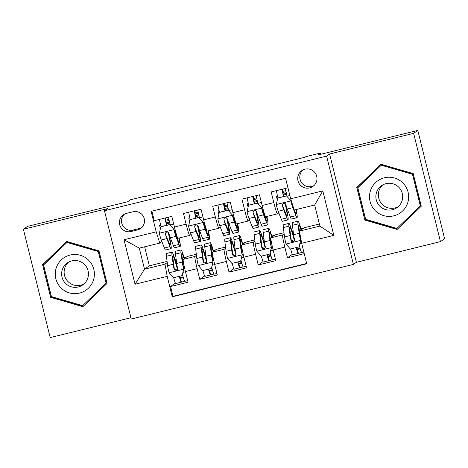 <?xml version="1.0" encoding="UTF-8"?>
<svg xmlns="http://www.w3.org/2000/svg" width="468" height="468" viewBox="0 0 468 468"><rect width="100%" height="100%" fill="white"/><g stroke="black" fill="none" stroke-linecap="round" stroke-linejoin="round"><path stroke-width="0.7" d="M305.037 169.176A9.652 9.629 -125.1 0 0 298.59 182.532A9.652 9.629 -125.1 0 0 312.911 186.434A9.652 9.629 -125.1 0 0 305.037 169.176M302.89 169.983A9.652 9.629 -125.1 0 0 313.899 185.638M440.446 241.64L444.6 238.721L417.801 130.42L413.642 133.345L329.601 154.001L326.611 156.107L353.41 264.408L356.405 262.302L440.446 241.64L413.642 133.345M326.611 156.107L104.452 210.723L131.251 319.024L353.41 264.408M104.452 210.723L107.441 208.623L23.4 229.279L50.199 337.58L130.935 317.731M23.4 229.279L27.553 226.36L127.67 201.743L130.496 199.76L145.115 196.168L144.284 196.747L305.06 157.225L305.891 156.64L320.504 153.048L317.678 155.037L417.801 130.42M287.943 187.808L271.177 191.927L273.821 202.615L262.127 205.487A12.063 0.755 76.2 0 0 265.672 216.737A12.063 0.755 76.2 0 0 265.689 216.725M262.127 205.487L259.483 194.805L241.944 199.116L244.589 209.799L232.894 212.671A12.063 0.755 76.2 0 0 236.439 223.92A12.063 0.755 76.2 0 0 236.457 223.915M232.894 212.671L230.25 201.989L212.712 206.3L215.356 216.982L203.662 219.861A12.063 0.755 76.2 0 0 207.207 231.11A12.063 0.755 76.2 0 0 207.225 231.098M203.662 219.861L201.018 209.178L183.479 213.49L186.124 224.172A12.063 0.755 76.2 0 0 189.669 235.422A12.063 0.755 76.2 0 0 189.686 235.41L191.108 234.409M196.314 254.253L187.329 256.464L183.21 259.36A12.063 0.755 76.2 0 0 185.439 271.534L188.083 282.222L170.545 286.533L175.389 283.122M196.455 255.393L194.899 256.487A12.063 0.755 76.2 0 0 197.133 268.661L199.777 279.343L204.621 275.939M199.777 279.343L217.316 275.032L214.672 264.35A12.063 0.755 76.2 0 1 212.437 252.176L216.561 249.274L225.547 247.069M254.773 239.879L245.794 242.091L241.669 244.986A12.063 0.755 76.2 0 0 243.904 257.166L246.548 267.848L229.01 272.16L233.854 268.749M284.006 232.695L275.026 234.901L270.902 237.802A12.063 0.755 76.2 0 0 273.136 249.976L275.781 260.658L258.242 264.97L263.086 261.565M273.821 202.615A12.063 0.755 -103.8 0 0 277.366 213.858A12.063 0.755 -103.8 0 1 277.366 213.858L278.805 212.852M244.589 209.799A12.063 0.755 -103.8 0 0 248.134 221.048A12.063 0.755 -103.8 0 0 248.151 221.036L249.573 220.036M215.356 216.982A12.063 0.755 -103.8 0 0 218.901 228.232A12.063 0.755 -103.8 0 1 218.901 228.232L220.34 227.226M130.993 231.525L137.428 229.94A9.348 9.331 -125.1 0 0 143.67 217.006A9.348 9.331 -125.1 0 0 132.935 211.793L126.506 213.379A9.348 9.331 -125.1 0 0 120.258 226.313A9.348 9.331 -125.1 0 0 130.993 231.525L133.07 230.063L139.505 228.483A9.348 9.331 -125.1 0 0 141.547 227.717M319.387 223.996L304.258 227.717L299.438 231.104L319.901 226.073L314.683 205.002L294.22 210.033L290.657 198.789L285.591 178.302L151.123 211.361L156.195 231.847L159.758 243.091L161.881 241.593M290.657 198.789L322.815 190.886L333.824 235.375L301.673 243.284L306.739 263.771L172.277 296.829L167.205 276.336L135.047 284.246L124.038 239.756L156.195 231.847M284.152 233.836L282.596 234.924L270.902 237.802M254.92 241.02L253.363 242.114L241.669 244.986M225.687 248.204L224.131 249.298L212.437 252.176M170.545 286.533L172.973 296.338L306.669 263.466M282.596 234.924A12.063 0.755 -103.8 0 0 284.831 247.104L287.475 257.786L304.241 253.662M258.242 264.97L255.598 254.288A12.063 0.755 -103.8 0 1 253.363 242.114M229.01 272.16L226.366 261.477A12.063 0.755 -103.8 0 1 224.131 249.298M151.895 211.167L154.247 220.674L171.785 216.362L174.429 227.044A12.063 0.755 76.2 0 0 177.975 238.294A12.063 0.755 76.2 0 0 177.992 238.288L189.669 235.422M159.758 243.091L139.294 248.122L144.507 269.194L164.97 264.163L167.205 276.336M144.63 246.811L149.327 265.806L144.507 269.194L135.047 284.246M167.222 262.577L164.97 264.163M149.327 265.806L167.082 261.442M320.808 154.264L320.504 153.048M145.203 196.525L145.115 196.168M175.032 259.798L176.179 259.512M184.094 257.57L186.65 256.938M204.264 252.609L205.411 252.328M213.326 250.38L215.883 249.754M233.497 245.425L234.643 245.138M242.559 243.196L245.115 242.564M262.729 238.235L263.876 237.955M271.791 236.007L274.347 235.381M291.956 231.052L293.108 230.765M301.018 228.823L303.58 228.191M160.389 228.706L159.6 225.5L160.676 225.237M166.479 223.809L169.738 223.008M169.849 238.662L170.592 238.481M159.6 225.5L160.582 224.81M172.973 296.338L172.277 296.829M172.493 276.67L172.166 276.29M175.19 260.325L176.249 260.068M184.252 258.096L185.404 257.815M287.475 257.786L292.319 254.376M199.081 231.479L199.824 231.291M189.622 221.516L188.832 218.316L189.909 218.053M195.712 216.625L198.97 215.824M188.832 218.316L189.809 217.626M201.726 269.486L201.398 269.1M204.422 253.141L205.481 252.878M213.484 250.912L214.636 250.632M233.655 245.952L234.714 245.694M242.716 243.729L243.869 243.442M230.958 262.296L230.63 261.916M218.854 214.332L218.059 211.126L219.042 210.436M218.059 211.126L219.141 210.863M224.944 209.436L228.203 208.634M228.308 224.289L229.057 224.108M262.887 238.768L263.946 238.504M271.949 236.539L273.101 236.258M260.185 255.113L259.863 254.727M248.087 207.143L247.291 203.943L248.274 203.252M247.291 203.943L248.373 203.679M254.177 202.252L257.435 201.451M257.54 217.105L258.289 216.918M292.12 231.578L293.179 231.321M301.181 229.355L302.334 229.068M289.417 247.923L289.095 247.543M301.673 243.284L299.438 231.104M277.319 199.959L276.524 196.759L277.506 196.063M276.524 196.759L277.606 196.49M283.409 195.062L286.668 194.261M286.773 209.916L287.522 209.734M139.294 248.122L124.038 239.756M322.815 190.886L314.683 205.002M333.824 235.375L319.901 226.073M124.459 214.145A9.348 9.331 -125.1 0 0 133.07 230.063M82.871 306.704L107.049 283.462L98.976 250.848L66.731 241.476L42.559 264.718L50.632 297.332L82.871 306.704M329.601 154.001L356.405 262.302M413.215 173.593L380.97 164.221L356.797 187.463L364.87 220.077L397.116 229.449L421.288 206.207L413.215 173.593M66.877 241.517L43.255 264.227L51.328 296.841L83.427 306.171M51.328 296.841L50.632 297.332M43.255 264.227L42.559 264.718M381.116 164.262L357.499 186.972L365.566 219.586L397.671 228.916M365.566 219.586L364.87 220.077M357.499 186.972L356.797 187.463M168.936 219.293L165.912 220.147A5.581 0.351 76.2 0 0 166.813 225.254M169.58 224.669L174.172 229.653L169.58 224.669L160.811 226.828L159.336 233.397A7.991 0.503 76.2 0 0 161.261 240.014L164.391 248.005A23.072 1.451 76.2 0 0 165.52 250.006L171.072 248.643A23.072 1.451 76.2 0 0 168.55 232.596M169.796 224.517L161.027 226.676A9.5 0.597 -103.8 0 1 159.494 219.387M174.172 229.653L178.261 240.944A19.153 1.205 76.2 0 0 179.197 242.605A19.153 1.205 76.2 0 0 178.881 238.072M173.956 229.806A7.991 0.503 76.2 0 0 175.874 236.422L179.004 244.413A23.072 1.451 76.2 0 0 180.133 246.414A23.072 1.451 76.2 0 0 179.215 237.99M166.573 225.313A9.5 0.597 -103.8 0 1 165.052 218.018M168.556 217.158A9.5 0.597 76.2 0 0 170.2 224.921L173.692 224.067M180.133 246.414L174.582 247.777A23.072 1.451 -103.8 0 1 173.452 245.782L170.323 237.785A7.991 0.503 -103.8 0 1 168.966 233.351L167.76 232.081L166.573 232.099L165.654 232.848L165.456 234.216A7.991 0.503 76.2 0 0 166.813 238.645L169.942 246.642A23.072 1.451 76.2 0 0 171.072 248.643M168.223 232.309A19.153 1.205 -103.8 0 1 170.136 244.834A19.153 1.205 -103.8 0 1 169.2 243.173L165.456 234.216M169.521 222.06L166.275 222.856M184.649 281.262L181.268 282.198A9.5 0.597 -103.8 0 1 181.251 282.204A9.5 0.597 -103.8 0 1 179.232 276.325M179.501 276.26A5.581 0.351 76.2 0 0 180.315 278.401L183.321 277.542M177.594 268.954A23.072 1.451 76.2 0 0 172.008 252.123L166.45 253.486A23.072 1.451 -103.8 0 0 166.438 256.288L167.608 265.666A7.991 0.503 -103.8 0 0 169.042 272.622L173.417 277.758L182.187 275.599L183.661 269.03A7.991 0.503 -103.8 0 1 182.222 262.074L181.057 252.697A23.072 1.451 -103.8 0 1 181.069 249.894A23.072 1.451 -103.8 0 1 184.38 258.535M183.661 269.03L181.994 256.031A19.153 1.205 -103.8 0 1 182.005 253.703A19.153 1.205 -103.8 0 1 184.099 258.734M173.675 277.694A9.5 0.597 76.2 0 0 175.699 283.573A9.5 0.597 76.2 0 0 175.711 283.567L181.251 282.204M183.877 268.878L182.187 275.599M182.555 274.769A9.5 0.597 76.2 0 0 184.761 281.344A9.5 0.597 76.2 0 0 184.772 281.338M172.008 252.123A23.072 1.451 76.2 0 0 171.99 254.925L173.16 264.303A7.991 0.503 76.2 0 0 174.073 269.047L174.716 270.059L176.424 270.329L177.354 269.574L177.583 268.182A7.991 0.503 -103.8 0 1 176.67 263.437L175.5 254.065A23.072 1.451 -103.8 0 1 175.512 251.263L181.069 249.894M176.968 270.018L174.312 268.878L172.932 258.254A19.153 1.205 -103.8 0 1 172.944 255.932A19.153 1.205 -103.8 0 1 177.448 269.398M70.124 255.042A19.603 19.562 -125.1 0 0 55.832 278.735A19.603 19.562 -125.1 0 0 79.542 293.091A19.603 19.562 -125.1 0 0 93.834 269.392A19.603 19.562 -125.1 0 0 70.124 255.042M71.809 260.904A13.42 13.391 -125.1 0 0 62.841 279.472A13.42 13.391 -125.1 0 0 82.754 284.907A13.42 13.391 -125.1 0 0 71.809 260.904M83.953 283.953A13.42 13.391 54.9 0 1 68.609 262.144M67.012 242.465L67.679 241.997L98.923 251.076L106.739 282.678L82.655 305.668L51.416 296.583L43.594 264.982L67.012 242.465L98.257 251.544L106.078 283.146L82.655 305.668M106.739 282.678L106.078 283.146M98.923 251.076L98.257 251.544M370.27 191.342A19.603 19.562 -125.1 0 0 383.655 215.625A19.603 19.562 -125.1 0 0 407.885 202.275A19.603 19.562 -125.1 0 0 394.501 177.998A19.603 19.562 -125.1 0 0 370.27 191.342M376.395 192.927A13.42 13.391 -125.1 0 0 396.999 207.652A13.42 13.391 -125.1 0 0 397.045 185.761A13.42 13.391 -125.1 0 0 376.395 192.927M398.192 206.704A13.42 13.391 54.9 0 1 382.847 184.889M381.256 165.21L381.923 164.742L413.162 173.821L420.984 205.423L396.899 228.413L365.654 219.328L357.833 187.726L381.256 165.21L412.501 174.289L420.317 205.891L396.899 228.413M420.984 205.423L420.317 205.891M413.162 173.821L412.501 174.289M198.169 212.103L195.144 212.963A5.581 0.351 76.2 0 0 196.045 218.065M198.812 217.485L203.399 222.47L198.812 217.485L190.043 219.638L188.569 226.214A7.991 0.503 76.2 0 0 190.488 232.824L193.623 240.821A23.072 1.451 76.2 0 0 194.746 242.822L200.304 241.453A23.072 1.451 76.2 0 0 197.783 225.412M190.254 219.492A9.5 0.597 -103.8 0 1 188.727 212.197M203.399 222.47L207.494 233.76A19.153 1.205 76.2 0 0 208.43 235.422A19.153 1.205 76.2 0 0 208.108 230.888M203.182 222.622A7.991 0.503 76.2 0 0 205.107 229.232L208.237 237.229A23.072 1.451 76.2 0 0 209.366 239.23A23.072 1.451 76.2 0 0 208.447 230.806M199.029 217.333L190.043 219.638M195.805 218.123A9.5 0.597 -103.8 0 1 194.279 210.834M197.788 209.968A9.5 0.597 76.2 0 0 199.432 217.737L202.925 216.877M209.366 239.23L203.814 240.593A23.072 1.451 -103.8 0 1 202.685 238.592L199.555 230.595A7.991 0.503 -103.8 0 1 198.192 226.167L196.993 224.892L195.805 224.909L194.887 225.658L194.688 227.027A7.991 0.503 76.2 0 0 196.045 231.461L199.175 239.458A23.072 1.451 76.2 0 0 200.304 241.453M197.449 225.12A19.153 1.205 -103.8 0 1 199.368 237.645A19.153 1.205 -103.8 0 1 198.432 235.989L194.688 227.027M198.754 214.87L195.507 215.672M227.401 204.92L224.371 205.774A5.581 0.351 76.2 0 0 225.278 210.881M228.045 210.296L232.631 215.28L228.045 210.296L219.276 212.454L217.801 219.024A7.991 0.503 76.2 0 0 219.72 225.64L222.85 233.637A23.072 1.451 76.2 0 0 223.979 235.632L229.536 234.269A23.072 1.451 76.2 0 0 227.015 218.223M228.261 210.144L219.492 212.302A9.5 0.597 -103.8 0 1 217.959 205.013M232.631 215.28L236.726 226.576A19.153 1.205 76.2 0 0 237.662 228.232A19.153 1.205 76.2 0 0 237.34 223.698M232.415 215.432A7.991 0.503 76.2 0 0 234.339 222.048L237.469 230.04A23.072 1.451 76.2 0 0 238.598 232.04A23.072 1.451 76.2 0 0 237.68 223.616M225.038 210.939A9.5 0.597 -103.8 0 1 223.511 203.644M227.021 202.784A9.5 0.597 76.2 0 0 228.665 210.553L232.157 209.693M238.598 232.04L233.041 233.403A23.072 1.451 -103.8 0 1 231.912 231.408L228.782 223.411A7.991 0.503 -103.8 0 1 227.425 218.977L226.225 217.708L225.038 217.725L224.119 218.474L223.92 219.843A7.991 0.503 76.2 0 0 225.278 224.271L228.407 232.268A23.072 1.451 76.2 0 0 229.536 234.269M226.682 217.936A19.153 1.205 -103.8 0 1 228.6 230.461A19.153 1.205 -103.8 0 1 227.664 228.799L223.92 219.843M227.986 207.687L224.739 208.482M256.634 197.73L253.603 198.59A5.581 0.351 76.2 0 0 254.51 203.691M257.277 203.112L261.864 208.096L257.277 203.112L248.508 205.265L247.034 211.84A7.991 0.503 76.2 0 0 248.953 218.451L252.082 226.448A23.072 1.451 76.2 0 0 253.211 228.448L258.769 227.079A23.072 1.451 76.2 0 0 256.248 211.039M248.719 205.119A9.5 0.597 -103.8 0 1 247.192 197.824M261.864 208.096L265.959 219.387A19.153 1.205 76.2 0 0 266.895 221.048A19.153 1.205 76.2 0 0 266.573 216.514M261.647 208.248A7.991 0.503 76.2 0 0 263.572 214.859L266.701 222.856A23.072 1.451 76.2 0 0 267.831 224.856A23.072 1.451 76.2 0 0 266.906 216.432M257.494 202.96L248.508 205.265M254.27 203.75A9.5 0.597 -103.8 0 1 252.743 196.461M256.253 195.595A9.5 0.597 76.2 0 0 257.891 203.364L261.39 202.504M267.831 224.856L262.273 226.219A23.072 1.451 -103.8 0 1 261.144 224.219L258.014 216.228A7.991 0.503 -103.8 0 1 256.657 211.793L255.458 210.524L254.27 210.536L253.346 211.284L253.153 212.653A7.991 0.503 76.2 0 0 254.51 217.088L257.64 225.085A23.072 1.451 76.2 0 0 258.769 227.079M255.914 210.746A19.153 1.205 -103.8 0 1 257.833 223.277A19.153 1.205 -103.8 0 1 256.897 221.616L253.153 212.653M257.219 200.497L253.972 201.298M285.866 190.546L282.836 191.4A5.581 0.351 76.2 0 0 283.743 196.507M286.51 195.922L291.096 200.907L286.51 195.922L277.74 198.081L276.266 204.651A7.991 0.503 76.2 0 0 278.185 211.267L281.315 219.264A23.072 1.451 76.2 0 0 282.444 221.259L288.001 219.896A23.072 1.451 76.2 0 0 285.48 203.849M286.726 195.77L277.957 197.929A9.5 0.597 -103.8 0 1 276.424 190.64M291.096 200.907L293.728 208.471M290.88 201.059A7.991 0.503 76.2 0 0 292.804 207.675L295.934 215.666A23.072 1.451 76.2 0 0 297.063 217.667A23.072 1.451 76.2 0 0 296.197 209.547M294.331 210.003L295.185 212.203A19.153 1.205 76.2 0 0 296.127 213.858A19.153 1.205 76.2 0 0 295.858 209.629M283.503 196.566A9.5 0.597 -103.8 0 1 281.976 189.271M285.486 188.411A9.5 0.597 76.2 0 0 287.124 196.18L289.85 195.507M297.063 217.667L291.505 219.036A23.072 1.451 -103.8 0 1 290.376 217.035L287.247 209.038A7.991 0.503 -103.8 0 1 285.889 204.604L285.223 203.615L283.503 203.352L282.578 204.101L282.379 205.47A7.991 0.503 76.2 0 0 283.743 209.904L286.872 217.895A23.072 1.451 76.2 0 0 288.001 219.896M285.147 203.562A19.153 1.205 -103.8 0 1 287.065 216.087A19.153 1.205 -103.8 0 1 286.123 214.426L282.379 205.47M286.451 193.313L283.204 194.109M213.882 274.078L210.501 275.014A9.5 0.597 -103.8 0 1 210.483 275.02A9.5 0.597 -103.8 0 1 208.465 269.141M208.734 269.071A5.581 0.351 76.2 0 0 209.547 271.212L212.554 270.358M206.827 261.77A23.072 1.451 76.2 0 0 201.24 244.939L195.682 246.303A23.072 1.451 -103.8 0 0 195.671 249.105L196.841 258.482A7.991 0.503 -103.8 0 0 198.274 265.432L202.65 270.568L211.419 268.416L212.893 261.84A7.991 0.503 -103.8 0 1 211.454 254.884L210.284 245.513A23.072 1.451 -103.8 0 1 210.302 242.711A23.072 1.451 -103.8 0 1 213.613 251.345M212.893 261.84L211.226 248.841A19.153 1.205 -103.8 0 1 211.238 246.519A19.153 1.205 -103.8 0 1 213.332 251.544M202.907 270.504A9.5 0.597 76.2 0 0 204.931 276.383A9.5 0.597 76.2 0 0 204.943 276.377M213.11 261.688L211.419 268.416M211.788 267.585A9.5 0.597 76.2 0 0 213.993 274.16A9.5 0.597 76.2 0 0 214.005 274.154L216.924 273.435M201.24 244.939A23.072 1.451 76.2 0 0 201.222 247.742L202.392 257.113A7.991 0.503 76.2 0 0 203.305 261.858L203.949 262.87L205.657 263.145L206.581 262.39L206.815 260.998A7.991 0.503 -103.8 0 1 205.902 256.253L204.732 246.876A23.072 1.451 -103.8 0 1 204.744 244.074L210.302 242.711M206.201 262.829L203.545 261.688L202.164 251.07A19.153 1.205 -103.8 0 1 202.176 248.742A19.153 1.205 -103.8 0 1 206.68 262.215M243.114 266.895L239.727 267.825A9.5 0.597 -103.8 0 1 239.715 267.836A9.5 0.597 -103.8 0 1 237.697 261.951M237.966 261.887A5.581 0.351 76.2 0 0 238.779 264.028A5.581 0.351 76.2 0 0 238.791 264.022L241.786 263.174M236.059 254.58A23.072 1.451 76.2 0 0 230.472 237.75L224.915 239.113A23.072 1.451 -103.8 0 0 224.903 241.915L226.073 251.293A7.991 0.503 -103.8 0 0 227.506 258.248L231.876 263.385L240.651 261.226L242.126 254.656A7.991 0.503 -103.8 0 1 240.687 247.701L239.517 238.323A23.072 1.451 -103.8 0 1 239.534 235.521A23.072 1.451 -103.8 0 1 242.845 244.161M242.126 254.656L240.458 241.658A19.153 1.205 -103.8 0 1 240.47 239.329A19.153 1.205 -103.8 0 1 242.564 244.36M232.14 263.32A9.5 0.597 76.2 0 0 234.164 269.199A9.5 0.597 76.2 0 0 234.175 269.194L239.715 267.836M242.342 254.504L240.651 261.226M241.014 260.395A9.5 0.597 76.2 0 0 243.225 266.971A9.5 0.597 76.2 0 0 243.237 266.965M230.472 237.75A23.072 1.451 76.2 0 0 230.455 240.552L231.625 249.93A7.991 0.503 76.2 0 0 232.537 254.674L233.175 255.686L234.889 255.955L235.814 255.2L236.047 253.808A7.991 0.503 -103.8 0 1 235.135 249.064L233.965 239.692A23.072 1.451 -103.8 0 1 233.977 236.89L239.534 235.521M235.433 255.645L232.777 254.504L231.397 243.886A19.153 1.205 -103.8 0 1 231.408 241.558A19.153 1.205 -103.8 0 1 235.913 255.025M272.347 259.705L268.96 260.641A9.5 0.597 -103.8 0 1 268.948 260.647A9.5 0.597 -103.8 0 1 266.93 254.767M267.199 254.703A5.581 0.351 76.2 0 0 268.012 256.838L271.019 255.984M265.292 247.396A23.072 1.451 76.2 0 0 259.699 230.566L254.147 231.929A23.072 1.451 -103.8 0 0 254.136 234.731L255.3 244.109A7.991 0.503 -103.8 0 0 256.739 251.059L261.109 256.195L269.878 254.042L271.352 247.467A7.991 0.503 -103.8 0 1 269.919 240.511L268.749 231.139A23.072 1.451 -103.8 0 1 268.761 228.337A23.072 1.451 -103.8 0 1 272.078 236.978M271.352 247.467L269.691 234.468A19.153 1.205 -103.8 0 1 269.703 232.146A19.153 1.205 -103.8 0 1 271.797 237.171M261.372 256.131A9.5 0.597 76.2 0 0 263.396 262.01A9.5 0.597 76.2 0 0 263.408 262.004M271.569 247.315L269.878 254.042M270.247 253.211A9.5 0.597 76.2 0 0 272.458 259.787A9.5 0.597 76.2 0 0 272.47 259.781M259.699 230.566A23.072 1.451 76.2 0 0 259.687 233.368L260.857 242.74A7.991 0.503 76.2 0 0 261.77 247.484L262.408 248.496L264.122 248.771L265.046 248.017L265.28 246.624A7.991 0.503 -103.8 0 1 264.367 241.88L263.197 232.502A23.072 1.451 -103.8 0 1 263.209 229.7L268.761 228.337M264.666 248.455L262.01 247.32L260.629 236.697A19.153 1.205 -103.8 0 1 260.635 234.374A19.153 1.205 -103.8 0 1 265.145 247.841M301.579 252.521L298.192 253.457A9.5 0.597 -103.8 0 1 298.18 253.463A9.5 0.597 -103.8 0 1 296.156 247.578M296.425 247.513A5.581 0.351 76.2 0 0 297.244 249.655L300.251 248.8M294.524 240.207A23.072 1.451 76.2 0 0 288.931 223.376L283.38 224.745A23.072 1.451 -103.8 0 0 283.368 227.547L284.532 236.919A7.991 0.503 -103.8 0 0 285.971 243.875L290.341 249.011L299.111 246.852L300.585 240.283A7.991 0.503 -103.8 0 1 299.151 233.327L297.981 223.95A23.072 1.451 -103.8 0 1 297.993 221.148A23.072 1.451 -103.8 0 1 301.31 229.788M300.585 240.283L298.917 227.284A19.153 1.205 -103.8 0 1 298.929 224.956A19.153 1.205 -103.8 0 1 301.029 229.987M290.605 248.947A9.5 0.597 76.2 0 0 292.629 254.826A9.5 0.597 76.2 0 0 292.64 254.82M300.801 240.131L299.111 246.852M299.479 246.022A9.5 0.597 76.2 0 0 301.69 252.597A9.5 0.597 76.2 0 0 301.702 252.591M288.931 223.376A23.072 1.451 76.2 0 0 288.92 226.179L290.09 235.556A7.991 0.503 76.2 0 0 291.002 240.3L291.64 241.312L293.354 241.582L294.278 240.833L294.512 239.435A7.991 0.503 -103.8 0 1 293.594 234.69L292.43 225.319A23.072 1.451 -103.8 0 1 292.441 222.516L297.993 221.148M293.898 241.272L291.242 240.131L289.856 229.513A19.153 1.205 -103.8 0 1 289.868 227.185A19.153 1.205 -103.8 0 1 294.378 240.651M194.899 256.487L183.21 259.36M197.133 268.661L185.439 271.534M284.831 247.104L273.136 249.976M255.598 254.288L243.904 257.166M226.366 261.477L214.672 264.35M186.124 224.172L174.429 227.044M139.505 228.483L137.428 229.94M166.076 220.03L165.549 217.895M173.844 229.677L159.372 233.234M169.942 246.642L164.391 248.005M179.004 244.413L173.452 245.782M166.813 238.645L161.261 240.014M175.874 236.422L170.323 237.785M169.17 220.44L165.97 221.224M169.153 272.75L183.62 269.194M179.969 277.717L183.146 276.933M185.498 271.773L183.093 272.364M175.5 254.065L181.057 252.697M166.438 256.288L171.99 254.925M176.67 263.437L182.222 262.074M167.608 265.666L173.16 264.303M180.49 278.279L181.432 282.081M195.308 212.846L194.782 210.711M203.077 222.493L188.604 226.05M199.175 239.458L193.623 240.821M208.237 237.229L202.685 238.592M196.045 231.461L190.488 232.824M205.107 229.232L199.555 230.595M198.403 213.25L195.203 214.04M224.541 205.657L224.014 203.521M232.309 215.303L217.836 218.86M228.407 232.268L222.85 233.637M237.469 230.04L231.912 231.408M225.278 224.271L219.72 225.64M234.339 222.048L228.782 223.411M227.635 206.066L224.435 206.85M253.773 198.473L253.246 196.338M261.542 208.12L247.069 211.676M257.64 225.085L252.082 226.448M266.701 222.856L261.144 224.219M254.51 217.088L248.953 218.451M263.572 214.859L258.014 216.228M256.868 198.877L253.668 199.666M283.005 191.283L282.473 189.148M290.768 200.93L276.301 204.487M286.872 217.895L281.315 219.264M295.934 215.666L290.376 217.035M283.743 209.904L278.185 211.267M292.804 207.675L287.247 209.038M286.094 191.693L282.9 192.477M198.385 265.561L212.852 262.004M209.202 270.527L212.378 269.749M214.73 264.584L212.326 265.18M204.732 246.876L210.284 245.513M195.671 249.105L201.222 247.742M205.902 256.253L211.454 254.884M196.841 258.482L202.392 257.113M209.722 271.089L210.664 274.897M227.618 258.377L242.085 254.82M238.434 263.344L241.611 262.56M243.963 257.4L241.558 257.991M233.965 239.692L239.517 238.323M224.903 241.915L230.455 240.552M235.135 249.064L240.687 247.701M226.073 251.293L231.625 249.93M238.955 263.905L239.897 267.708M256.85 251.187L271.317 247.63M267.661 256.154L270.843 255.376M273.195 250.216L270.791 250.807M263.197 232.502L268.749 231.139M254.136 234.731L259.687 233.368M264.367 241.88L269.919 240.511M255.3 244.109L260.857 242.74M268.187 256.721L269.129 260.524M286.083 244.004L300.55 240.447M296.893 248.97L300.076 248.186M301.655 243.214L300.017 243.617M292.43 225.319L297.981 223.95M283.368 227.547L288.92 226.179M293.594 234.69L299.151 233.327M284.532 236.919L290.09 235.556M297.42 249.532L298.362 253.34M218.901 228.232L207.207 231.11M248.134 221.048L236.439 223.92M277.366 213.858L265.672 216.737M184.761 281.344L187.691 280.624M204.931 276.383L210.483 275.02M243.225 266.971L246.15 266.251M272.458 259.787L275.383 259.067M263.396 262.01L268.948 260.647M301.69 252.597L303.843 252.071M292.629 254.826L298.18 253.463"/></g></svg>
